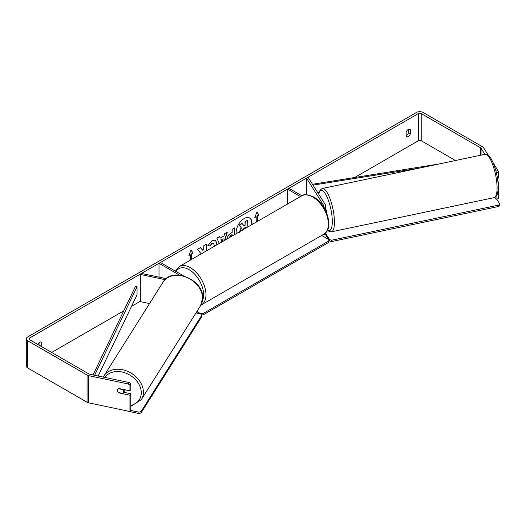 <?xml version="1.0" encoding="UTF-8"?>
<svg xmlns="http://www.w3.org/2000/svg" width="526" height="526" viewBox="0 0 526 526"><rect width="100%" height="100%" fill="white"/><g stroke="black" fill="none" stroke-linecap="round" stroke-linejoin="round"><path stroke-width="0.79" d="M323.135 206.323A1.999 1.151 180 0 0 323.648 205.554A1.999 1.151 180 0 0 323.523 205.16L306.5 178.15L308.374 177.755L325.403 204.765A3.998 2.308 180 0 1 325.64 205.554A3.998 2.308 180 0 1 323.871 207.468M325.64 232.781A3.998 2.308 180 0 1 322.464 234.99M301.871 195.764L288.932 188.295L287.518 189.11L287.518 204.049M300.451 196.579L287.518 189.11M306.5 178.15L306.5 194.719M165.059 279.641L140.751 274.533L141.435 273.448L166.17 278.649M179.524 275.157L159.003 263.309L159.003 277.143M183.705 275.94L160.417 262.494L159.003 263.309M140.751 274.533L140.751 301.714L149.555 303.561M125.116 389.845A3.327 2.551 32.2 0 1 124.853 390.489L123.373 392.837A3.327 2.551 32.2 0 1 122.795 393.435L118.324 392.495A3.327 2.551 32.2 0 1 117.429 390.404A3.327 2.551 32.2 0 1 117.745 389.286A3.327 2.551 32.2 0 1 118.324 388.688L122.795 389.628A3.327 2.551 32.2 0 1 123.689 391.719A3.327 2.551 32.2 0 1 123.373 392.837M251.921 224.595A11.23 6.483 120 0 0 249.686 218.06A11.23 6.483 120 0 0 244.071 218.619A11.23 6.483 120 0 0 236.22 233.662M251.645 224.753A11.23 6.483 120 0 0 249.561 217.994M408.498 129.33L408.498 132.677A3.327 1.92 -60 0 1 406.381 135.432A3.327 1.92 -60 0 1 406.144 135.557M408.268 136.523A3.327 1.92 -60 0 1 406.598 136.688A3.327 1.92 -60 0 1 406.144 136.208L406.144 132.21A3.327 1.92 -60 0 1 409.932 129.291A3.327 1.92 -60 0 1 410.385 129.764L410.385 133.762A3.327 1.92 -60 0 1 408.268 136.523M206.396 250.882L206.396 244.189L203.786 245.695L203.786 248.502L202.832 250.284L200.465 247.614L197.329 249.423L201.017 253.493L200.636 254.209M219.309 243.426L216.857 238.146L219.638 236.542L220.322 238.081L223.964 235.97L224.628 233.662L227.324 232.104L224.872 240.218M455.47 160.515L421.208 140.731A1.999 1.151 0 0 0 418.387 140.731L354.787 177.453M140.751 301.023L131.533 306.349M123.748 310.84L51.673 352.453M484.893 154.328L481.066 148.266A1.999 1.151 0 0 0 480.606 147.845L421.208 113.557A1.999 1.151 0 0 0 418.387 113.557L29.548 338.047A1.999 1.151 0 0 0 28.963 338.862A1.999 1.151 0 0 0 29.548 339.678L88.94 373.966A1.999 1.151 0 0 0 89.67 374.236L129.291 382.56L130.856 383.678L130.856 389.418L129.942 390.857L118.679 388.49A3.327 2.551 32.2 0 0 117.745 389.286A3.327 2.551 32.2 0 0 118.679 392.843L129.942 395.21L129.942 411.516L88.763 402.863A4.662 2.689 0 0 1 87.06 402.232L27.668 367.944A4.662 2.689 0 0 1 26.3 366.043L26.3 338.862A4.662 2.689 0 0 0 27.668 340.769L87.06 375.058A4.662 2.689 0 0 0 88.763 375.682L128.377 384.006L129.291 382.56M41.738 346.713A3.327 1.92 120 0 0 41.784 346.575L41.784 342.571A3.327 1.92 120 0 0 41.33 342.097A3.327 1.92 120 0 0 37.787 344.438M189.031 255.209L190.307 254.748L188.893 255.564L191.017 250.1L193.134 253.118L191.72 253.933L191.72 259.357M190.307 254.748L190.307 260.173M257.392 221.439L257.392 215.745L259.035 215.068L256.918 212.05L254.801 217.514L256.215 216.699L256.215 222.123M257.628 215.884L257.628 221.308M226.851 239.402C227.028 236.707 228.376 234.629 230.894 233.15L232.19 232.4L232.19 229.297L234.8 227.791L234.8 234.484M214.043 246.464L214.246 245.09L213.517 243.321L212.004 243.479L209.874 246.03L207.915 245.55L212.083 240.684L215.542 240.31L216.936 243.505L216.824 244.86M488.345 155.315L483.572 147.74A4.662 2.689 0 0 0 482.487 146.761L423.095 112.465A4.662 2.689 0 0 0 416.5 112.465L27.668 336.962A4.662 2.689 0 0 0 26.3 338.862M39.851 345.628A3.327 1.92 120 0 0 39.904 345.483L39.904 342.137M130.856 383.678L129.942 385.124L129.942 390.857M129.942 385.124L128.377 384.006M129.942 395.21L130.856 393.764L130.856 410.07L129.942 411.516M130.856 393.764L123.735 392.264M497.964 182.515L498.563 182.39L498.563 198.696L496.057 199.222L494.881 197.355M496.057 196.415L496.057 199.222M495.933 171.049L497.99 170.615L493.414 163.356M497.99 170.615L498.563 172.304L498.563 178.038L497.438 178.275M498.563 172.304L496.36 172.765M498.563 182.39L497.833 181.233M410.385 129.764L409.294 129.133M410.385 133.762L408.498 132.677M41.784 342.571L40.693 341.939M41.784 346.575L39.904 345.483M243.965 225.615L245.037 224.996L245.037 221.702L247.647 220.19L247.884 226.93M245.037 221.702L247.884 220.328M245.037 224.996L245.267 221.834M239.277 232.163L241.217 227.699L238.968 225.2L241.986 223.458L244.123 225.799L245.267 225.135M242.223 223.596L238.968 225.2M241.217 227.699L239.205 225.338M239.514 232.301L241.454 227.837M190.964 250.231L193.134 253.118M192.897 252.98L191.72 253.933M191.484 253.795L191.484 259.489M254.939 217.159L256.215 216.699M257.392 215.745L258.805 214.93L256.872 212.182M221.065 239.974L223.169 238.765L221.065 239.974L221.893 241.934M220.835 239.843L221.748 242.019M226.989 232.301L224.536 240.408M219.5 236.621L220.322 238.081M222.327 241.684L223.169 238.765M232.19 235.99L231.953 234.629L230.717 235.339L229.224 237.706M232.19 234.76L230.953 235.477L229.461 237.752M234.563 227.929L234.563 234.622M202.832 250.284L200.386 247.654M206.159 251.02L206.159 244.32M203.181 252.736L203.786 252.158M215.423 240.244L216.705 243.367L216.528 245.031M213.398 243.262L211.768 243.347L209.874 246.03M209.644 245.892L207.948 245.478M245.267 228.442L245.267 227.502L243.545 228.494L242.144 230.598M245.037 228.573L245.037 227.64M325.64 208.447A3.327 0.927 78.1 0 1 326.436 212.294A3.327 0.927 78.1 0 1 326.436 212.458M496.682 199.091L499.7 203.878L499.7 205.232L498.707 206.468L331.676 241.565L329.539 240.993L328.829 239.863M498.707 206.468L498.707 205.107L331.676 240.204L331.676 241.565M328.566 239.442L325.075 233.912M329.539 240.993L329.539 239.632L325.528 233.274M329.539 239.632L331.676 240.204M498.707 205.107L499.7 203.878M321.656 235.457L328.829 239.593L328.829 240.954L203.135 313.522L203.135 314.877L201.609 314.877M328.829 240.954L328.829 242.315L203.135 314.877M198.164 313.371L196.362 312.326M200.781 313.917L196.987 311.333M200.781 313.522L203.135 313.522M130.626 410.431L138.917 412.174L138.917 413.535L121.71 409.787M141.047 411.602L201.839 315.166L201.839 316.52L141.047 412.956L141.047 411.602L138.917 412.174M201.839 315.166L200.847 313.93L195.994 312.911M138.917 413.535L141.047 412.956M438.46 164.086L312.483 184.278M318.986 192.319L317.684 192.529M418.683 168.241L313.016 185.119M93.03 374.946L135.445 286.42L137.049 286.677L137.049 294.83L98.152 376.018M94.601 375.275L137.049 286.677M323.523 205.16L323.523 205.949M103.885 376.005L163.08 282.1A22.138 16.983 32.2 0 1 186.454 277.261A22.138 16.983 32.2 0 1 202.609 298.275A22.138 16.983 32.2 0 1 200.531 305.711L141.33 399.615A22.138 16.983 -147.8 0 0 143.407 392.179A22.138 16.983 -147.8 0 0 127.253 371.172A22.138 16.983 -147.8 0 0 103.885 376.005L103.26 377.096M104.95 377.451A20.475 15.708 32.2 0 1 126.582 373.427A20.475 15.708 32.2 0 1 141.277 392.758A20.475 15.708 32.2 0 1 130.856 405.421M418.387 113.557L418.387 140.731M29.548 338.047L29.548 339.678M88.763 375.682L88.763 402.863M421.208 113.557L421.208 140.731M480.606 147.845L480.606 155.236M481.066 148.266L481.066 155.137M27.668 340.769L27.668 367.944M87.06 375.058L87.06 402.232M497.083 187.986A22.138 6.181 -101.9 0 0 492.895 165.171A22.138 6.181 -101.9 0 0 484.959 154.315C490.502 151.606 498.372 172.679 498.181 187.085C498.043 193.963 496.682 195.705 496.209 196.224L494.065 197.644A22.138 6.181 -101.9 0 0 497.083 187.986M318.592 193.969L320.143 189.939L322.306 188.499A22.138 6.181 78.1 0 1 330.243 199.347A22.138 6.181 78.1 0 1 334.431 222.169A22.138 6.181 78.1 0 1 331.413 231.821L494.065 197.644M327.573 229.908A20.475 5.714 -101.9 0 0 332.3 221.591A20.475 5.714 -101.9 0 0 326.547 196.034A20.475 5.714 -101.9 0 0 318.743 194.206M323.773 234.234A22.138 12.782 -120 0 0 327.165 216.502A22.138 12.782 -120 0 0 312.7 196.994A22.138 12.782 -120 0 0 301.635 195.896C303.712 193.989 307.677 194.324 313.535 196.908C326.685 203.891 334.529 228.652 323.773 234.234L200.853 305.179M301.635 195.896L179.241 266.557A22.138 12.782 60 0 1 190.307 267.655A22.138 12.782 60 0 1 204.772 287.163A22.138 12.782 60 0 1 201.379 304.902M202.49 300.556A20.475 11.822 -120 0 0 189.13 269.693A20.475 11.822 -120 0 0 176.125 271.561M325.64 205.554L325.64 210.702M141.33 399.615L130.856 406.342M200.531 305.711L202.707 297.946C203.825 279.53 171.772 266.347 163.08 282.1M322.306 188.499L484.959 154.315M327.402 230.27L329.513 231.67L331.413 231.821M179.241 266.557L175.336 271.107"/></g></svg>
